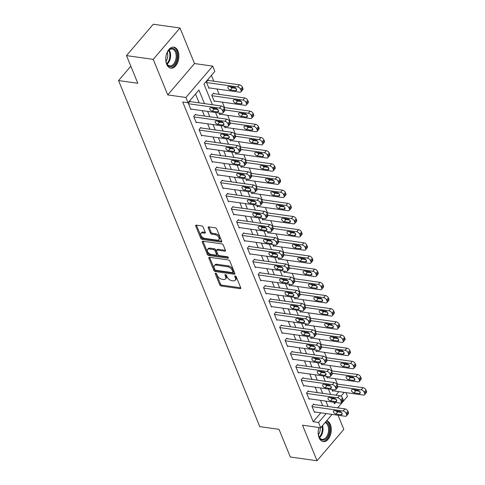 <?xml version="1.0" encoding="UTF-8"?>
<svg xmlns="http://www.w3.org/2000/svg" width="485" height="485" viewBox="0 0 485 485"><rect width="100%" height="100%" fill="white"/><g stroke="black" fill="none" stroke-linecap="round" stroke-linejoin="round"><path stroke-width="0.73" d="M215.686 273.219A0.934 0.533 -139.5 0 0 215.273 273.334A0.934 0.533 -139.5 0 0 215.249 273.837L219.729 284.822A1.334 0.764 -139.5 0 0 221.202 286.004L240.087 288.654A1.334 0.764 -139.5 0 0 240.681 288.49A1.334 0.764 -139.5 0 0 240.712 287.769L236.231 276.783A0.934 0.533 -139.5 0 0 235.201 275.953A0.934 0.533 -139.5 0 0 234.782 276.074A0.934 0.533 -139.5 0 0 234.764 276.577L235.34 277.996A4.274 2.449 -139.5 0 1 235.237 280.3A4.274 2.449 -139.5 0 1 233.333 280.833L231.763 280.615A4.274 2.449 -139.5 0 1 227.053 276.832L226.471 275.413A0.934 0.533 -139.5 0 0 225.446 274.589A0.934 0.533 -139.5 0 0 225.028 274.704A0.934 0.533 -139.5 0 0 225.004 275.207L225.586 276.626A4.274 2.449 -139.5 0 1 225.476 278.93A4.274 2.449 -139.5 0 1 223.579 279.469L222.003 279.245A4.274 2.449 -139.5 0 1 217.298 275.468L216.716 274.043A0.934 0.533 -139.5 0 0 215.686 273.219M166.67 64.25A10.609 6.463 98 0 0 170.835 68.149A10.609 6.463 98 0 0 177.613 62.595A10.609 6.463 98 0 0 177.959 51.028A10.609 6.463 98 0 0 173.788 47.13A10.609 6.463 98 0 0 167.01 52.683A10.609 6.463 98 0 0 166.67 64.25M318.936 427.497A10.609 6.463 98 0 0 319.082 437.725A10.609 6.463 98 0 0 323.246 441.617A10.609 6.463 98 0 0 330.024 436.07A10.609 6.463 98 0 0 330.364 424.502A10.609 6.463 98 0 0 326.702 420.707M203.136 227.077A1.334 0.764 -139.5 0 0 201.663 225.895L196.37 225.149A1.334 0.764 -139.5 0 0 195.776 225.319A1.334 0.764 -139.5 0 0 195.74 226.034L200.717 238.238A1.334 0.764 -139.5 0 0 202.19 239.42L221.075 242.07A1.334 0.764 -139.5 0 0 221.669 241.906A1.334 0.764 -139.5 0 0 221.706 241.184L216.722 228.981A1.334 0.764 -139.5 0 0 215.255 227.798L208.853 226.901A1.334 0.764 -139.5 0 0 208.259 227.071A1.334 0.764 -139.5 0 0 208.223 227.786L210.357 233.012A1.334 0.764 -139.5 0 0 211.83 234.194L215 234.637A3.571 2.049 -139.5 0 1 218.347 236.777A3.571 2.049 -139.5 0 1 218.844 239.723A3.571 2.049 -139.5 0 1 217.262 240.172L204.828 238.426A3.571 2.049 -139.5 0 1 201.481 236.28A3.571 2.049 -139.5 0 1 200.984 233.34A3.571 2.049 -139.5 0 1 202.566 232.891L204.64 233.182A1.334 0.764 -139.5 0 0 205.234 233.018A1.334 0.764 -139.5 0 0 205.27 232.297L203.136 227.077M126.506 55.611L153.278 24.25L180.002 27.997L153.23 59.358L126.506 55.611L137.795 83.262L118.558 80.565L259.79 426.648L279.027 429.346L290.315 457.003L317.032 460.75L302.525 425.193L320.694 427.746L318.542 422.477L313.201 421.726L182.718 101.983L188.059 102.735L185.913 97.467L212.685 66.105L214.831 71.374L203.979 84.087L212.406 104.73M153.23 59.358L167.743 94.914L185.913 97.467M209.49 257.311A1.334 0.764 -139.5 0 0 208.896 257.474A1.334 0.764 -139.5 0 0 208.865 258.196L213.843 270.4A1.334 0.764 -139.5 0 0 215.316 271.582L234.2 274.231A1.334 0.764 -139.5 0 0 234.795 274.061A1.334 0.764 -139.5 0 0 234.825 273.346L229.848 261.142A1.334 0.764 -139.5 0 0 228.374 259.96L209.49 257.311M207.283 254.322L202.306 242.118A1.334 0.764 -139.5 0 1 202.336 241.397A1.334 0.764 -139.5 0 1 202.93 241.227L221.815 243.882A1.334 0.764 -139.5 0 1 223.288 245.058L225.416 250.284A1.334 0.764 -139.5 0 1 225.386 251.006A1.334 0.764 -139.5 0 1 224.791 251.169L217.128 250.096A1.334 0.764 -139.5 0 0 216.534 250.26A1.334 0.764 -139.5 0 0 216.504 250.981L217.917 254.449A1.334 0.764 -139.5 0 0 219.39 255.625L227.362 256.747A0.934 0.533 -139.5 0 1 228.235 257.305A0.934 0.533 -139.5 0 1 228.368 258.075A0.934 0.533 -139.5 0 1 227.95 258.196L208.756 255.498A1.334 0.764 -139.5 0 1 207.283 254.322L208.004 253.473L203.027 241.269L202.306 242.118M317.032 460.75L343.804 429.389L338.033 415.239M313.201 421.726L320.803 412.82M322.725 405.751L320.524 400.367M317.348 392.583L315.153 387.2M311.976 379.416L309.776 374.032M306.599 366.248L304.404 360.864M301.227 353.08L299.027 347.69M295.85 339.906L293.655 334.523M290.479 326.738L288.284 321.355M285.107 313.571L282.907 308.187M279.73 300.403L277.535 295.019M274.358 287.235L272.158 281.846M268.981 274.061L266.786 268.678M263.61 260.894L261.409 255.51M258.232 247.726L256.038 242.342M252.861 234.558L250.66 229.175M247.483 221.39L245.289 216.001M242.112 208.217L239.911 202.833M236.735 195.049L234.54 189.665M231.363 181.881L229.169 176.498M225.986 168.713L223.791 163.33M220.614 155.546L218.42 150.156M215.243 142.372L213.042 136.988M209.866 129.204L207.671 123.82M204.494 116.036L202.293 110.653M199.117 102.868L195.504 94.011M313.934 404.52L313.716 403.993L311.91 406.109L314.486 412.432L314.868 411.989M308.557 391.353L308.345 390.825L306.532 392.941L309.115 399.264L309.491 398.822M303.186 378.179L302.967 377.657L301.161 379.773L303.737 386.096L304.119 385.654M297.808 365.011L297.596 364.484L295.783 366.605L298.366 372.923L298.742 372.48M292.437 351.843L292.219 351.316L290.412 353.438L292.988 359.755L293.37 359.312M287.059 338.675L286.847 338.148L285.034 340.264L287.617 346.587L287.993 346.144M281.688 325.508L281.47 324.98L279.663 327.096L282.246 333.419L282.622 332.977M276.311 312.334L276.098 311.813L274.292 313.928L276.868 320.252L277.25 319.809M270.939 299.166L270.721 298.639L268.914 300.761L271.497 307.078L271.873 306.635M265.562 285.998L265.35 285.471L263.543 287.593L266.119 293.91L266.501 293.467M260.19 272.831L259.978 272.303L258.165 274.419L260.748 280.742L261.124 280.3M254.819 259.663L254.601 259.135L252.794 261.251L255.371 267.575L255.753 267.132M249.442 246.489L249.229 245.968L247.417 248.084L249.999 254.407L250.375 253.964M244.07 233.321L243.852 232.794L242.045 234.916L244.622 241.233L245.004 240.79M238.693 220.154L238.481 219.626L236.668 221.748L239.25 228.065L239.626 227.623M233.321 206.986L233.103 206.458L231.296 208.574L233.873 214.897L234.255 214.455M227.944 193.818L227.732 193.291L225.919 195.406L228.502 201.73L228.878 201.287M222.573 180.644L222.354 180.123L220.548 182.239L223.124 188.562L223.506 188.119M217.195 167.477L216.983 166.949L215.176 169.071L217.753 175.388L218.129 174.946M211.824 154.309L211.606 153.781L209.799 155.903L212.381 162.22L212.757 161.778M206.446 141.141L206.234 140.614L204.427 142.729L207.004 149.053L207.386 148.61M201.075 127.973L200.863 127.446L199.05 129.562L201.633 135.885L202.009 135.442M195.704 114.799L195.485 114.278L193.679 116.394L196.255 122.717L196.637 122.275M190.326 101.632L190.114 101.104L188.301 103.226L190.884 109.543L191.26 109.101M337.408 384.084L335.214 378.7M332.037 370.916L329.836 365.532M326.66 357.748L324.465 352.365M321.288 344.58L319.088 339.197M315.911 331.413L313.716 326.023M310.539 318.239L308.339 312.855M305.162 305.071L302.967 299.688M299.791 291.903L297.59 286.52M294.413 278.736L292.219 273.352M289.042 265.568L286.841 260.178M283.664 252.394L281.47 247.01M278.293 239.226L276.098 233.843M272.922 226.058L270.721 220.675M267.544 212.891L265.35 207.507M262.173 199.723L259.972 194.333M256.795 186.549L254.601 181.166M251.424 173.381L249.223 167.998M246.047 160.214L243.852 154.83M240.675 147.046L238.474 141.662M235.298 133.878L233.103 128.489M229.926 120.704L227.726 115.321M224.549 107.537L222.354 102.153M219.178 94.369L216.983 88.985M213.806 81.201L211.424 75.369M332.758 398.815L333.371 398.1M335.862 395.184L338.888 391.631M332.952 390.801L332.577 391.243L331.886 389.546M330.321 385.72L330.473 386.084M327.581 377.633L327.199 378.076L326.508 376.378M324.95 372.553L325.095 372.91M322.204 364.459L321.828 364.908L321.137 363.21M319.573 359.385L319.724 359.743M316.832 351.292L316.456 351.734L315.759 350.043M314.201 346.217L314.347 346.575M311.461 338.124L311.079 338.566L310.388 336.869M308.83 333.049L308.975 333.407M306.083 324.956L305.708 325.399L305.017 323.701M303.452 319.876L303.598 320.239M300.712 311.788L300.33 312.231L299.639 310.533M298.081 306.708L298.226 307.066M295.335 298.614L294.959 299.063L294.268 297.366M292.704 293.54L292.849 293.898M289.963 285.447L289.581 285.889L288.89 284.198M287.332 280.372L287.478 280.73M284.586 272.279L284.21 272.722L283.519 271.024M281.955 267.205L282.1 267.562M279.214 259.111L278.833 259.554L278.141 257.856M276.583 254.031L276.729 254.395M273.837 245.944L273.461 246.386L272.77 244.689M271.206 240.863L271.358 241.221M268.466 232.77L268.084 233.218L267.393 231.521M265.835 227.695L265.98 228.053M263.088 219.602L262.712 220.044L262.021 218.353M260.457 214.528L260.609 214.885M257.717 206.434L257.341 206.877L256.644 205.179M255.086 201.36L255.231 201.718M252.345 193.266L251.964 193.709L251.272 192.012M249.714 188.186L249.86 188.55M246.968 180.099L246.592 180.541L245.895 178.844M244.337 175.018L244.482 175.376M241.597 166.925L241.215 167.373L240.524 165.676M238.966 161.851L239.111 162.208M236.219 153.757L235.843 154.2L235.152 152.508M233.588 148.683L233.734 149.04M230.848 140.589L230.466 141.032L229.775 139.334M228.217 135.515L228.362 135.873M225.47 127.422L225.095 127.864L224.403 126.167M222.839 122.341L222.985 122.705M220.099 114.254L219.717 114.696L219.026 112.999M217.468 109.174L217.613 109.531M213.788 93.611L213.576 93.084L211.763 95.205L214.346 101.529L214.722 101.08M208.417 80.443L208.198 79.916L206.392 82.038L208.968 88.355L209.35 87.912M130.829 66.19L118.558 80.565M167.743 94.914L194.509 63.553L180.002 27.997M194.509 63.553L212.685 66.105M345.932 392.62L347.466 396.384L337.675 407.849M336.457 411.383L336.269 410.922M204.464 103.614L198.911 90.022L188.059 102.735M328.066 406.503L325.871 401.119M322.695 393.335L320.494 387.951M317.317 380.167L315.123 374.778M311.946 366.993L309.745 361.61M306.568 353.826L304.374 348.442M301.197 340.658L299.002 335.274M295.826 327.49L293.625 322.107M290.448 314.322L288.254 308.933M285.077 301.149L282.876 295.765M279.7 287.981L277.505 282.597M274.328 274.813L272.127 269.43M268.951 261.645L266.756 256.262M263.579 248.478L261.379 243.088M258.202 235.304L256.007 229.92M252.831 222.136L250.63 216.753M247.453 208.968L245.258 203.585M242.082 195.801L239.881 190.417M236.704 182.633L234.51 177.243M231.333 169.459L229.138 164.075M225.962 156.291L223.761 150.908M220.584 143.124L218.389 137.74M215.213 129.956L213.012 124.572M209.835 116.788L207.641 111.398M318.542 422.477L326.144 413.572M332.079 414.402L320.694 427.746M333.813 402.235L334.462 403.829L335.608 402.483M340.931 396.251L344.235 392.383M213.818 108.197L214.164 109.052M215.583 112.514L217.777 117.897M219.19 121.365L219.541 122.22M220.954 125.682L223.148 131.071M224.567 134.533L224.913 135.388M226.325 138.855L228.526 144.239M229.938 147.701L230.29 148.555M231.703 152.023L233.897 157.407M235.316 160.874L235.661 161.723M237.074 165.191L239.275 170.575M240.687 174.042L241.039 174.897M242.451 178.359L244.646 183.742M246.065 187.21L246.41 188.065M247.823 191.526L250.024 196.916M251.436 200.378L251.788 201.233M253.2 204.7L255.395 210.084M256.808 213.545L257.159 214.4M258.572 217.868L260.772 223.252M262.185 226.719L262.531 227.568M263.949 231.036L266.144 236.419M267.556 239.887L267.908 240.742M269.32 244.204L271.521 249.587M272.934 253.055L273.279 253.91M274.698 257.371L276.893 262.761M278.305 266.223L278.657 267.077M280.069 270.545L282.264 275.929M283.683 279.39L284.028 280.245M285.447 283.713L287.641 289.096M289.054 292.564L289.406 293.413M290.818 296.881L293.013 302.264M294.431 305.732L294.777 306.587M296.189 310.048L298.39 315.432M299.803 318.9L300.154 319.754M301.567 323.216L303.762 328.606M305.18 332.067L305.526 332.922M306.938 336.39L309.139 341.773M310.552 345.235L310.903 346.09M312.316 349.558L314.51 354.941M315.923 358.409L316.275 359.258M317.687 362.725L319.888 368.109M321.3 371.577L321.646 372.432M323.065 375.893L325.259 381.277M326.672 384.744L327.023 385.599M328.436 389.061L330.637 394.45M332.049 397.912L332.395 398.767M225.476 278.93L226.204 278.087A4.274 2.449 -139.5 0 0 226.307 275.783L225.586 276.626M225.889 274.759L226.307 275.783M235.237 280.3L235.959 279.451A4.274 2.449 -139.5 0 0 236.068 277.153L235.34 277.996M235.649 276.129L236.068 277.153M216.134 273.388L220.457 283.98A1.334 0.764 -139.5 0 0 221.924 285.156L240.724 287.799M209.581 257.323A1.334 0.764 -139.5 0 0 209.587 257.347L214.57 269.551A1.334 0.764 -139.5 0 0 216.037 270.733L234.837 273.37M214.849 269.466A0.934 0.533 -139.5 0 0 215.88 270.297L232.454 272.618A0.934 0.533 -139.5 0 0 232.873 272.503A0.934 0.533 -139.5 0 0 232.897 272L232.285 270.503A4.274 2.449 -139.5 0 0 227.574 266.72L216.243 265.131A4.274 2.449 -139.5 0 0 214.346 265.665A4.274 2.449 -139.5 0 0 214.237 267.969L214.849 269.466M232.873 272.503L233.594 271.655A0.934 0.533 -139.5 0 0 233.618 271.151L232.897 272M214.346 265.665L215.067 264.816A4.274 2.449 -139.5 0 1 216.965 264.283L228.296 265.871A4.274 2.449 -139.5 0 1 233.006 269.654L233.618 271.151M225.428 250.308L217.856 249.248A1.334 0.764 -139.5 0 0 217.262 249.417L216.534 250.26M228.217 257.28L209.478 254.655L208.756 255.498M209.187 248.981A3.571 2.049 -139.5 0 0 207.598 249.429A3.571 2.049 -139.5 0 0 208.095 252.37A3.571 2.049 -139.5 0 0 211.442 254.51L215.819 255.128A1.334 0.764 -139.5 0 0 216.413 254.958A1.334 0.764 -139.5 0 0 216.449 254.243L215.037 250.775A1.334 0.764 -139.5 0 0 213.564 249.593L209.187 248.981L209.908 248.132A3.571 2.049 -139.5 0 0 208.32 248.581L207.598 249.429M216.413 254.958L217.141 254.11A1.334 0.764 -139.5 0 0 217.171 253.394L216.449 254.243M209.908 248.132L214.285 248.744A1.334 0.764 -139.5 0 1 215.758 249.927L217.171 253.394M208.004 253.473A1.334 0.764 -139.5 0 0 209.478 254.655M200.984 233.34L201.705 232.491A3.571 2.049 -139.5 0 1 203.294 232.042L205.276 232.321M218.844 239.723L219.572 238.875A3.571 2.049 -139.5 0 0 219.068 235.934A3.571 2.049 -139.5 0 0 215.722 233.788L215 234.637M208.938 226.913A1.334 0.764 -139.5 0 0 208.95 226.944L211.078 232.163A1.334 0.764 -139.5 0 0 212.551 233.346L215.722 233.788M196.455 225.161A1.334 0.764 -139.5 0 0 196.461 225.192L201.445 237.389A1.334 0.764 -139.5 0 0 202.918 238.571L221.712 241.209M337.754 386.509L361.21 389.801A2.722 1.558 -139.5 0 1 364.205 392.207L364.635 393.256A2.722 1.558 -139.5 0 1 364.568 394.723A2.722 1.558 -139.5 0 1 363.356 395.069L332.358 390.716M336.572 383.968L363.016 387.679A2.722 1.558 40.5 0 1 366.017 390.086L366.442 391.14A2.722 1.558 40.5 0 1 366.375 392.607L364.568 394.723M353.965 389.673A2.176 1.249 -139.5 0 0 355.802 390.74L359.585 391.268M357.748 390.207L352.619 389.485A2.176 1.249 -139.5 0 0 351.649 389.758A2.176 1.249 -139.5 0 0 351.952 391.553A2.176 1.249 -139.5 0 0 353.995 392.856L359.124 393.577A2.176 1.249 -139.5 0 0 360.088 393.305A2.176 1.249 -139.5 0 0 359.785 391.51A2.176 1.249 -139.5 0 0 357.748 390.207M312.122 406.636L343.119 410.989A2.722 1.558 -139.5 0 1 346.12 413.396L346.545 414.451A2.722 1.558 -139.5 0 1 346.478 415.918A2.722 1.558 -139.5 0 1 345.271 416.257L314.274 411.904M346.478 415.918L348.291 413.796A2.722 1.558 40.5 0 0 348.357 412.329L347.927 411.274A2.722 1.558 40.5 0 0 344.926 408.867L313.34 404.435M339.658 411.395A2.176 1.249 40.5 0 1 341.695 412.699A2.176 1.249 40.5 0 1 342.004 414.493A2.176 1.249 40.5 0 1 341.034 414.766L335.905 414.044A2.176 1.249 40.5 0 1 333.868 412.741A2.176 1.249 40.5 0 1 333.559 410.947A2.176 1.249 40.5 0 1 334.529 410.674L339.658 411.395M341.495 412.456L337.712 411.929A2.176 1.249 40.5 0 1 335.875 410.868M332.383 373.341L355.832 376.627A2.722 1.558 -139.5 0 1 358.833 379.034L359.264 380.088A2.722 1.558 -139.5 0 1 359.191 381.556A2.722 1.558 -139.5 0 1 357.985 381.895L326.987 377.548M331.194 370.801L357.645 374.511A2.722 1.558 40.5 0 1 360.64 376.918L361.07 377.973A2.722 1.558 40.5 0 1 361.004 379.44L359.191 381.556M348.594 376.505A2.176 1.249 -139.5 0 0 350.425 377.572L354.208 378.1M352.371 377.039L347.242 376.318A2.176 1.249 -139.5 0 0 346.278 376.59A2.176 1.249 -139.5 0 0 346.581 378.385A2.176 1.249 -139.5 0 0 348.618 379.688L353.747 380.41A2.176 1.249 -139.5 0 0 354.717 380.137A2.176 1.249 -139.5 0 0 354.414 378.342A2.176 1.249 -139.5 0 0 352.371 377.039M327.005 360.167L350.461 363.459A2.722 1.558 -139.5 0 1 353.456 365.866L353.886 366.921A2.722 1.558 -139.5 0 1 353.82 368.388A2.722 1.558 -139.5 0 1 352.607 368.727L321.616 364.38M325.823 357.633L352.268 361.343A2.722 1.558 40.5 0 1 355.269 363.75L355.699 364.805A2.722 1.558 40.5 0 1 355.626 366.266L353.82 368.388M343.216 363.338A2.176 1.249 -139.5 0 0 345.053 364.399L348.836 364.932M346.999 363.871L341.87 363.15A2.176 1.249 -139.5 0 0 340.9 363.423A2.176 1.249 -139.5 0 0 341.204 365.217A2.176 1.249 -139.5 0 0 343.247 366.521L348.375 367.242A2.176 1.249 -139.5 0 0 349.339 366.969A2.176 1.249 -139.5 0 0 349.036 365.175A2.176 1.249 -139.5 0 0 346.999 363.871M321.634 346.999L345.084 350.291A2.722 1.558 -139.5 0 1 348.084 352.698L348.515 353.753A2.722 1.558 -139.5 0 1 348.442 355.22A2.722 1.558 -139.5 0 1 347.236 355.56L316.238 351.207M320.452 344.459L346.896 348.175A2.722 1.558 40.5 0 1 349.891 350.582L350.322 351.631A2.722 1.558 40.5 0 1 350.255 353.098L348.442 355.22M337.845 350.17A2.176 1.249 -139.5 0 0 339.682 351.231L343.459 351.764M341.622 350.697L336.493 349.982A2.176 1.249 -139.5 0 0 335.529 350.255A2.176 1.249 -139.5 0 0 335.832 352.043A2.176 1.249 -139.5 0 0 337.869 353.353L342.998 354.068A2.176 1.249 -139.5 0 0 343.968 353.801A2.176 1.249 -139.5 0 0 343.665 352.007A2.176 1.249 -139.5 0 0 341.622 350.697M306.75 393.468L337.748 397.821A2.722 1.558 -139.5 0 1 340.743 400.228L341.173 401.277A2.722 1.558 -139.5 0 1 341.107 402.744A2.722 1.558 -139.5 0 1 339.894 403.083L308.896 398.737M341.107 402.744L342.913 400.628A2.722 1.558 40.5 0 0 342.98 399.161L342.549 398.106A2.722 1.558 40.5 0 0 339.555 395.699L307.963 391.268M334.286 398.227A2.176 1.249 40.5 0 1 336.323 399.531A2.176 1.249 40.5 0 1 336.626 401.325A2.176 1.249 40.5 0 1 335.662 401.598L330.527 400.877A2.176 1.249 40.5 0 1 328.49 399.573A2.176 1.249 40.5 0 1 328.187 397.779A2.176 1.249 40.5 0 1 329.151 397.506L334.286 398.227M336.123 399.288L332.34 398.761A2.176 1.249 40.5 0 1 330.503 397.694M301.373 380.301L332.37 384.647A2.722 1.558 -139.5 0 1 335.371 387.054L335.802 388.109A2.722 1.558 -139.5 0 1 335.729 389.576A2.722 1.558 -139.5 0 1 334.523 389.916L303.525 385.569M335.729 389.576L337.542 387.46A2.722 1.558 40.5 0 0 337.608 385.993L337.178 384.938A2.722 1.558 40.5 0 0 334.183 382.532L302.591 378.1M328.909 385.06A2.176 1.249 40.5 0 1 330.946 386.363A2.176 1.249 40.5 0 1 331.255 388.158A2.176 1.249 40.5 0 1 330.285 388.43L325.156 387.709A2.176 1.249 40.5 0 1 323.119 386.406A2.176 1.249 40.5 0 1 322.81 384.611A2.176 1.249 40.5 0 1 323.78 384.338L328.909 385.06M330.746 386.121L326.963 385.593A2.176 1.249 40.5 0 1 325.126 384.526M296.002 367.133L326.999 371.48A2.722 1.558 -139.5 0 1 329.994 373.887L330.424 374.941A2.722 1.558 -139.5 0 1 330.358 376.408A2.722 1.558 -139.5 0 1 329.145 376.748L298.148 372.401M330.358 376.408L332.164 374.287A2.722 1.558 40.5 0 0 332.231 372.82L331.801 371.771A2.722 1.558 40.5 0 0 328.806 369.364L297.214 364.926M323.537 371.892A2.176 1.249 40.5 0 1 325.574 373.195A2.176 1.249 40.5 0 1 325.878 374.99A2.176 1.249 40.5 0 1 324.914 375.263L319.779 374.541A2.176 1.249 40.5 0 1 317.742 373.232A2.176 1.249 40.5 0 1 317.439 371.443A2.176 1.249 40.5 0 1 318.409 371.171L323.537 371.892M325.374 372.953L321.591 372.419A2.176 1.249 40.5 0 1 319.754 371.358M316.256 333.832L339.712 337.123A2.722 1.558 -139.5 0 1 342.707 339.53L343.137 340.585A2.722 1.558 -139.5 0 1 343.071 342.052A2.722 1.558 -139.5 0 1 341.858 342.392L310.867 338.039M315.074 331.291L341.519 335.002A2.722 1.558 40.5 0 1 344.52 337.408L344.95 338.463A2.722 1.558 40.5 0 1 344.877 339.93L343.071 342.052M332.467 337.002A2.176 1.249 -139.5 0 0 334.304 338.063L338.087 338.597M336.25 337.53L331.122 336.808A2.176 1.249 -139.5 0 0 330.152 337.081A2.176 1.249 -139.5 0 0 330.461 338.876A2.176 1.249 -139.5 0 0 332.498 340.179L337.627 340.9A2.176 1.249 -139.5 0 0 338.597 340.628A2.176 1.249 -139.5 0 0 338.287 338.839A2.176 1.249 -139.5 0 0 336.25 337.53M290.624 353.965L321.622 358.312A2.722 1.558 -139.5 0 1 324.623 360.719L325.053 361.774A2.722 1.558 -139.5 0 1 324.98 363.241A2.722 1.558 -139.5 0 1 323.774 363.58L292.776 359.227M324.98 363.241L326.793 361.119A2.722 1.558 40.5 0 0 326.86 359.652L326.429 358.603A2.722 1.558 40.5 0 0 323.434 356.19L291.843 351.758M318.16 358.718A2.176 1.249 40.5 0 1 320.203 360.028A2.176 1.249 40.5 0 1 320.506 361.816A2.176 1.249 40.5 0 1 319.536 362.089L314.407 361.373A2.176 1.249 40.5 0 1 312.37 360.064A2.176 1.249 40.5 0 1 312.061 358.276A2.176 1.249 40.5 0 1 313.031 358.003L318.16 358.718M319.997 359.785L316.214 359.252A2.176 1.249 40.5 0 1 314.377 358.191M325.605 421.992A9.185 5.59 -82 0 1 329.485 431.062A9.185 5.59 -82 0 1 323.938 440.01A9.185 5.59 -82 0 1 318.803 436.227A9.185 5.59 -82 0 1 318.978 427.503M318.724 435.991A8.506 5.177 98 0 0 322.155 439.337A8.506 5.177 98 0 0 323.398 439.264A8.506 5.177 98 0 0 328.527 431.086A8.506 5.177 98 0 0 325.065 422.623M320.094 427.661A6.693 4.074 -82 0 1 318.415 434.748M322.525 441.447A10.543 6.42 98 0 0 323.95 441.344A10.543 6.42 98 0 0 330.255 431.644A10.543 6.42 98 0 0 326.526 420.913M166.573 63.238A9.185 5.59 -82 0 1 166.391 62.753A9.185 5.59 -82 0 1 168.028 51.089A9.185 5.59 -82 0 1 176.34 51.798A9.185 5.59 -82 0 1 174.357 64.632A9.185 5.59 -82 0 1 166.573 63.238M166.313 62.517A8.506 5.177 98 0 0 166.404 62.741A8.506 5.177 98 0 0 169.744 65.863A8.506 5.177 98 0 0 175.17 61.413A8.506 5.177 98 0 0 175.443 52.144A8.506 5.177 98 0 0 172.102 49.021A8.506 5.177 98 0 0 167.889 51.301M170.114 67.973A10.543 6.42 98 0 0 176.764 62.353A10.543 6.42 98 0 0 177.067 50.949A10.543 6.42 98 0 0 173.042 47.1M167.246 52.404A6.693 4.074 -82 0 1 166.003 61.274M310.885 320.664L334.335 323.956A2.722 1.558 -139.5 0 1 337.336 326.363L337.766 327.411A2.722 1.558 -139.5 0 1 337.699 328.878A2.722 1.558 -139.5 0 1 336.487 329.224L305.489 324.871M309.703 318.124L336.147 321.834A2.722 1.558 40.5 0 1 339.142 324.241L339.573 325.296A2.722 1.558 40.5 0 1 339.506 326.763L337.699 328.878M327.096 323.828A2.176 1.249 -139.5 0 0 328.933 324.895L332.71 325.423M330.879 324.362L325.744 323.64A2.176 1.249 -139.5 0 0 324.78 323.913A2.176 1.249 -139.5 0 0 325.083 325.708A2.176 1.249 -139.5 0 0 327.12 327.011L332.249 327.733A2.176 1.249 -139.5 0 0 333.219 327.46A2.176 1.249 -139.5 0 0 332.916 325.665A2.176 1.249 -139.5 0 0 330.879 324.362M305.508 307.496L328.963 310.782A2.722 1.558 -139.5 0 1 331.958 313.189L332.389 314.244A2.722 1.558 -139.5 0 1 332.322 315.711A2.722 1.558 -139.5 0 1 331.116 316.05L300.118 311.703M304.325 304.956L330.77 308.666A2.722 1.558 40.5 0 1 333.771 311.073L334.201 312.128A2.722 1.558 40.5 0 1 334.129 313.595L332.322 315.711M321.719 310.661A2.176 1.249 -139.5 0 0 323.556 311.728L327.339 312.255M325.502 311.194L320.373 310.473A2.176 1.249 -139.5 0 0 319.403 310.746A2.176 1.249 -139.5 0 0 319.712 312.54A2.176 1.249 -139.5 0 0 321.749 313.843L326.878 314.565A2.176 1.249 -139.5 0 0 327.848 314.292A2.176 1.249 -139.5 0 0 327.539 312.498A2.176 1.249 -139.5 0 0 325.502 311.194M300.136 294.322L323.592 297.614A2.722 1.558 -139.5 0 1 326.587 300.021L327.017 301.076A2.722 1.558 -139.5 0 1 326.951 302.543A2.722 1.558 -139.5 0 1 325.738 302.882L294.741 298.536M298.954 291.788L325.399 295.498A2.722 1.558 40.5 0 1 328.393 297.905L328.824 298.96A2.722 1.558 40.5 0 1 328.757 300.421L326.951 302.543M316.347 297.493A2.176 1.249 -139.5 0 0 318.184 298.554L321.967 299.087M320.13 298.026L314.995 297.305A2.176 1.249 -139.5 0 0 314.031 297.578A2.176 1.249 -139.5 0 0 314.335 299.372A2.176 1.249 -139.5 0 0 316.372 300.676L321.507 301.397A2.176 1.249 -139.5 0 0 322.47 301.124A2.176 1.249 -139.5 0 0 322.167 299.33A2.176 1.249 -139.5 0 0 320.13 298.026M294.759 281.154L318.215 284.446A2.722 1.558 -139.5 0 1 321.209 286.853L321.64 287.908A2.722 1.558 -139.5 0 1 321.573 289.375A2.722 1.558 -139.5 0 1 320.367 289.715L289.369 285.362M293.577 278.614L320.021 282.331A2.722 1.558 40.5 0 1 323.022 284.737L323.453 285.786A2.722 1.558 40.5 0 1 323.386 287.253L321.573 289.375M310.97 284.325A2.176 1.249 -139.5 0 0 312.807 285.386L316.59 285.92M314.753 284.853L309.624 284.137A2.176 1.249 -139.5 0 0 308.654 284.41A2.176 1.249 -139.5 0 0 308.963 286.198A2.176 1.249 -139.5 0 0 311 287.508L316.129 288.223A2.176 1.249 -139.5 0 0 317.099 287.957A2.176 1.249 -139.5 0 0 316.79 286.162A2.176 1.249 -139.5 0 0 314.753 284.853M289.387 267.987L312.843 271.279A2.722 1.558 -139.5 0 1 315.838 273.685L316.268 274.74A2.722 1.558 -139.5 0 1 316.202 276.207A2.722 1.558 -139.5 0 1 314.989 276.547L283.992 272.194M288.205 265.447L314.65 269.157A2.722 1.558 40.5 0 1 317.645 271.564L318.075 272.618A2.722 1.558 40.5 0 1 318.008 274.086L316.202 276.207M305.598 271.157A2.176 1.249 -139.5 0 0 307.435 272.218L311.218 272.752M309.381 271.685L304.247 270.963A2.176 1.249 -139.5 0 0 303.283 271.236A2.176 1.249 -139.5 0 0 303.586 273.031A2.176 1.249 -139.5 0 0 305.623 274.334L310.758 275.056A2.176 1.249 -139.5 0 0 311.722 274.783A2.176 1.249 -139.5 0 0 311.418 272.994A2.176 1.249 -139.5 0 0 309.381 271.685M285.253 340.791L316.25 345.144A2.722 1.558 -139.5 0 1 319.245 347.551L319.676 348.606A2.722 1.558 -139.5 0 1 319.609 350.073A2.722 1.558 -139.5 0 1 318.396 350.412L287.405 346.06M319.609 350.073L321.416 347.951A2.722 1.558 40.5 0 0 321.482 346.484L321.058 345.429A2.722 1.558 40.5 0 0 318.057 343.022L286.465 338.591M312.789 345.55A2.176 1.249 40.5 0 1 314.826 346.854A2.176 1.249 40.5 0 1 315.129 348.648A2.176 1.249 40.5 0 1 314.165 348.921L309.036 348.2A2.176 1.249 40.5 0 1 306.993 346.896A2.176 1.249 40.5 0 1 306.69 345.102A2.176 1.249 40.5 0 1 307.66 344.829L312.789 345.55M314.626 346.611L310.843 346.084A2.176 1.249 40.5 0 1 309.006 345.023M279.875 327.624L310.873 331.976A2.722 1.558 -139.5 0 1 313.874 334.383L314.304 335.432A2.722 1.558 -139.5 0 1 314.231 336.899A2.722 1.558 -139.5 0 1 313.025 337.239L282.027 332.892M314.231 336.899L316.044 334.783A2.722 1.558 40.5 0 0 316.111 333.316L315.68 332.261A2.722 1.558 40.5 0 0 312.686 329.855L281.094 325.423M307.411 332.383A2.176 1.249 40.5 0 1 309.454 333.686A2.176 1.249 40.5 0 1 309.757 335.481A2.176 1.249 40.5 0 1 308.787 335.753L303.658 335.032A2.176 1.249 40.5 0 1 301.621 333.728A2.176 1.249 40.5 0 1 301.318 331.934A2.176 1.249 40.5 0 1 302.282 331.661L307.411 332.383M309.248 333.444L305.465 332.916A2.176 1.249 40.5 0 1 303.634 331.849M274.504 314.456L305.501 318.803A2.722 1.558 -139.5 0 1 308.496 321.209L308.927 322.264A2.722 1.558 -139.5 0 1 308.86 323.731A2.722 1.558 -139.5 0 1 307.648 324.071L276.656 319.724M308.86 323.731L310.667 321.616A2.722 1.558 40.5 0 0 310.739 320.149L310.309 319.094A2.722 1.558 40.5 0 0 307.308 316.687L275.716 312.255M302.04 319.215A2.176 1.249 40.5 0 1 304.077 320.518A2.176 1.249 40.5 0 1 304.386 322.313A2.176 1.249 40.5 0 1 303.416 322.586L298.287 321.864A2.176 1.249 40.5 0 1 296.25 320.561A2.176 1.249 40.5 0 1 295.941 318.766A2.176 1.249 40.5 0 1 296.911 318.493L302.04 319.215M303.877 320.276L300.094 319.748A2.176 1.249 40.5 0 1 298.257 318.681M269.133 301.288L300.124 305.635A2.722 1.558 -139.5 0 1 303.125 308.042L303.555 309.097A2.722 1.558 -139.5 0 1 303.483 310.564A2.722 1.558 -139.5 0 1 302.276 310.903L271.279 306.556M303.483 310.564L305.295 308.442A2.722 1.558 40.5 0 0 305.362 306.975L304.932 305.926A2.722 1.558 40.5 0 0 301.937 303.519L270.345 299.081M296.668 306.047A2.176 1.249 40.5 0 1 298.705 307.351A2.176 1.249 40.5 0 1 299.009 309.145A2.176 1.249 40.5 0 1 298.039 309.418L292.91 308.696A2.176 1.249 40.5 0 1 290.873 307.387A2.176 1.249 40.5 0 1 290.57 305.598A2.176 1.249 40.5 0 1 291.534 305.326L296.668 306.047M298.499 307.108L294.722 306.575A2.176 1.249 40.5 0 1 292.885 305.514M263.755 288.12L294.753 292.467A2.722 1.558 -139.5 0 1 297.748 294.874L298.178 295.929A2.722 1.558 -139.5 0 1 298.111 297.396A2.722 1.558 -139.5 0 1 296.905 297.735L265.907 293.383M298.111 297.396L299.918 295.274A2.722 1.558 40.5 0 0 299.991 293.807L299.56 292.758A2.722 1.558 40.5 0 0 296.559 290.345L264.974 285.914M291.291 292.873A2.176 1.249 40.5 0 1 293.328 294.183A2.176 1.249 40.5 0 1 293.637 295.971A2.176 1.249 40.5 0 1 292.667 296.244L287.538 295.529A2.176 1.249 40.5 0 1 285.501 294.219A2.176 1.249 40.5 0 1 285.192 292.425A2.176 1.249 40.5 0 1 286.162 292.158L291.291 292.873M293.128 293.94L289.345 293.407A2.176 1.249 40.5 0 1 287.508 292.346M284.016 254.819L307.466 258.111A2.722 1.558 -139.5 0 1 310.467 260.518L310.891 261.567A2.722 1.558 -139.5 0 1 310.824 263.034A2.722 1.558 -139.5 0 1 309.618 263.379L278.62 259.026M282.828 252.279L309.278 255.989A2.722 1.558 40.5 0 1 312.273 258.396L312.704 259.451A2.722 1.558 40.5 0 1 312.637 260.918L310.824 263.034M300.221 257.984A2.176 1.249 -139.5 0 0 302.058 259.051L305.841 259.578M304.004 258.517L298.875 257.796A2.176 1.249 -139.5 0 0 297.905 258.068A2.176 1.249 -139.5 0 0 298.214 259.863A2.176 1.249 -139.5 0 0 300.251 261.166L305.38 261.888A2.176 1.249 -139.5 0 0 306.35 261.615A2.176 1.249 -139.5 0 0 306.041 259.821A2.176 1.249 -139.5 0 0 304.004 258.517M258.384 274.946L289.375 279.299A2.722 1.558 -139.5 0 1 292.376 281.706L292.807 282.761A2.722 1.558 -139.5 0 1 292.74 284.228A2.722 1.558 -139.5 0 1 291.527 284.568L260.53 280.215M292.74 284.228L294.547 282.106A2.722 1.558 40.5 0 0 294.613 280.639L294.183 279.584A2.722 1.558 40.5 0 0 291.188 277.177L259.596 272.746M285.92 279.706A2.176 1.249 40.5 0 1 287.957 281.009A2.176 1.249 40.5 0 1 288.26 282.803A2.176 1.249 40.5 0 1 287.296 283.076L282.161 282.355A2.176 1.249 40.5 0 1 280.124 281.051A2.176 1.249 40.5 0 1 279.821 279.257A2.176 1.249 40.5 0 1 280.785 278.984L285.92 279.706M287.757 280.767L283.974 280.239A2.176 1.249 40.5 0 1 282.137 279.178M278.639 241.651L302.094 244.937A2.722 1.558 -139.5 0 1 305.089 247.344L305.52 248.399A2.722 1.558 -139.5 0 1 305.453 249.866A2.722 1.558 -139.5 0 1 304.24 250.205L273.243 245.859M277.456 239.111L303.901 242.821A2.722 1.558 40.5 0 1 306.896 245.228L307.326 246.283A2.722 1.558 40.5 0 1 307.26 247.75L305.453 249.866M294.85 244.816A2.176 1.249 -139.5 0 0 296.687 245.883L300.47 246.41M298.633 245.349L293.504 244.628A2.176 1.249 -139.5 0 0 292.534 244.901A2.176 1.249 -139.5 0 0 292.837 246.695A2.176 1.249 -139.5 0 0 294.874 247.999L300.009 248.72A2.176 1.249 -139.5 0 0 300.973 248.447A2.176 1.249 -139.5 0 0 300.67 246.653A2.176 1.249 -139.5 0 0 298.633 245.349M253.006 261.779L284.004 266.132A2.722 1.558 -139.5 0 1 286.999 268.538L287.429 269.587A2.722 1.558 -139.5 0 1 287.362 271.054A2.722 1.558 -139.5 0 1 286.156 271.394L255.158 267.047M287.362 271.054L289.169 268.939A2.722 1.558 40.5 0 0 289.242 267.471L288.811 266.417A2.722 1.558 40.5 0 0 285.81 264.01L254.225 259.578M280.542 266.538A2.176 1.249 40.5 0 1 282.579 267.841A2.176 1.249 40.5 0 1 282.888 269.636A2.176 1.249 40.5 0 1 281.918 269.909L276.789 269.187A2.176 1.249 40.5 0 1 274.752 267.884A2.176 1.249 40.5 0 1 274.443 266.089A2.176 1.249 40.5 0 1 275.413 265.816L280.542 266.538M282.379 267.599L278.596 267.071A2.176 1.249 40.5 0 1 276.759 266.004M273.267 228.477L296.717 231.769A2.722 1.558 -139.5 0 1 299.718 234.176L300.148 235.231A2.722 1.558 -139.5 0 1 300.076 236.698A2.722 1.558 -139.5 0 1 298.869 237.038L267.872 232.691M272.079 225.943L298.53 229.654A2.722 1.558 40.5 0 1 301.524 232.06L301.955 233.115A2.722 1.558 40.5 0 1 301.888 234.576L300.076 236.698M289.472 231.648A2.176 1.249 -139.5 0 0 291.309 232.709L295.092 233.243M293.255 232.182L288.126 231.46A2.176 1.249 -139.5 0 0 287.156 231.733A2.176 1.249 -139.5 0 0 287.466 233.527A2.176 1.249 -139.5 0 0 289.503 234.831L294.631 235.552A2.176 1.249 -139.5 0 0 295.601 235.28A2.176 1.249 -139.5 0 0 295.298 233.485A2.176 1.249 -139.5 0 0 293.255 232.182M247.635 248.611L278.632 252.958A2.722 1.558 -139.5 0 1 281.627 255.365L282.058 256.419A2.722 1.558 -139.5 0 1 281.991 257.887A2.722 1.558 -139.5 0 1 280.779 258.226L249.781 253.879M281.991 257.887L283.798 255.771A2.722 1.558 40.5 0 0 283.864 254.304L283.434 253.249A2.722 1.558 40.5 0 0 280.439 250.842L248.847 246.41M275.171 253.37A2.176 1.249 40.5 0 1 277.208 254.673A2.176 1.249 40.5 0 1 277.511 256.468A2.176 1.249 40.5 0 1 276.547 256.741L271.412 256.019A2.176 1.249 40.5 0 1 269.375 254.716A2.176 1.249 40.5 0 1 269.072 252.921A2.176 1.249 40.5 0 1 270.036 252.649L275.171 253.37M277.008 254.431L273.225 253.904A2.176 1.249 40.5 0 1 271.388 252.837M267.89 215.31L291.346 218.602A2.722 1.558 -139.5 0 1 294.34 221.008L294.771 222.063A2.722 1.558 -139.5 0 1 294.704 223.53A2.722 1.558 -139.5 0 1 293.492 223.87L262.5 219.517M266.708 212.769L293.152 216.486A2.722 1.558 40.5 0 1 296.153 218.893L296.577 219.941A2.722 1.558 40.5 0 1 296.511 221.409L294.704 223.53M284.101 218.48A2.176 1.249 -139.5 0 0 285.938 219.541L289.721 220.075M287.884 219.008L282.755 218.292A2.176 1.249 -139.5 0 0 281.785 218.565A2.176 1.249 -139.5 0 0 282.088 220.354A2.176 1.249 -139.5 0 0 284.131 221.663L289.26 222.379A2.176 1.249 -139.5 0 0 290.224 222.112A2.176 1.249 -139.5 0 0 289.921 220.317A2.176 1.249 -139.5 0 0 287.884 219.008M242.257 235.443L273.255 239.79A2.722 1.558 -139.5 0 1 276.256 242.197L276.68 243.252A2.722 1.558 -139.5 0 1 276.614 244.719A2.722 1.558 -139.5 0 1 275.407 245.058L244.41 240.712M276.614 244.719L278.426 242.597A2.722 1.558 40.5 0 0 278.493 241.13L278.063 240.081A2.722 1.558 40.5 0 0 275.062 237.674L243.476 233.237M269.793 240.202A2.176 1.249 40.5 0 1 271.83 241.506A2.176 1.249 40.5 0 1 272.14 243.3A2.176 1.249 40.5 0 1 271.17 243.573L266.041 242.852A2.176 1.249 40.5 0 1 264.004 241.542A2.176 1.249 40.5 0 1 263.694 239.754A2.176 1.249 40.5 0 1 264.664 239.481L269.793 240.202M271.63 241.263L267.847 240.73A2.176 1.249 40.5 0 1 266.01 239.669M262.518 202.142L285.968 205.434A2.722 1.558 -139.5 0 1 288.969 207.841L289.399 208.896A2.722 1.558 -139.5 0 1 289.327 210.363A2.722 1.558 -139.5 0 1 288.12 210.702L257.123 206.349M261.336 199.602L287.781 203.312A2.722 1.558 40.5 0 1 290.776 205.719L291.206 206.774A2.722 1.558 40.5 0 1 291.139 208.241L289.327 210.363M278.729 205.313A2.176 1.249 -139.5 0 0 280.56 206.374L284.343 206.907M282.506 205.84L277.378 205.119A2.176 1.249 -139.5 0 0 276.414 205.391A2.176 1.249 -139.5 0 0 276.717 207.186A2.176 1.249 -139.5 0 0 278.754 208.489L283.883 209.211A2.176 1.249 -139.5 0 0 284.853 208.938A2.176 1.249 -139.5 0 0 284.549 207.15A2.176 1.249 -139.5 0 0 282.506 205.84M236.886 222.275L267.884 226.622A2.722 1.558 -139.5 0 1 270.879 229.029L271.309 230.084A2.722 1.558 -139.5 0 1 271.242 231.551A2.722 1.558 -139.5 0 1 270.03 231.891L239.032 227.538M271.242 231.551L273.049 229.429A2.722 1.558 40.5 0 0 273.116 227.962L272.685 226.913A2.722 1.558 40.5 0 0 269.69 224.5L238.099 220.069M264.422 227.029A2.176 1.249 40.5 0 1 266.459 228.338A2.176 1.249 40.5 0 1 266.762 230.126A2.176 1.249 40.5 0 1 265.798 230.399L260.663 229.684A2.176 1.249 40.5 0 1 258.626 228.374A2.176 1.249 40.5 0 1 258.323 226.58A2.176 1.249 40.5 0 1 259.293 226.313L264.422 227.029M266.259 228.095L262.476 227.562A2.176 1.249 40.5 0 1 260.639 226.501M257.141 188.974L280.597 192.266A2.722 1.558 -139.5 0 1 283.592 194.673L284.022 195.722A2.722 1.558 -139.5 0 1 283.955 197.189A2.722 1.558 -139.5 0 1 282.743 197.534L251.751 193.182M255.959 186.434L282.403 190.144A2.722 1.558 40.5 0 1 285.404 192.551L285.835 193.606A2.722 1.558 40.5 0 1 285.762 195.073L283.955 197.189M273.352 192.139A2.176 1.249 -139.5 0 0 275.189 193.206L278.972 193.733M277.135 192.672L272.006 191.951A2.176 1.249 -139.5 0 0 271.036 192.224A2.176 1.249 -139.5 0 0 271.339 194.018A2.176 1.249 -139.5 0 0 273.382 195.322L278.511 196.043A2.176 1.249 -139.5 0 0 279.481 195.77A2.176 1.249 -139.5 0 0 279.172 193.976A2.176 1.249 -139.5 0 0 277.135 192.672M231.509 209.102L262.506 213.455A2.722 1.558 -139.5 0 1 265.507 215.861L265.938 216.916A2.722 1.558 -139.5 0 1 265.865 218.383A2.722 1.558 -139.5 0 1 264.658 218.723L233.661 214.37M265.865 218.383L267.678 216.262A2.722 1.558 40.5 0 0 267.744 214.794L267.314 213.739A2.722 1.558 40.5 0 0 264.319 211.333L232.727 206.901M259.045 213.861A2.176 1.249 40.5 0 1 261.082 215.164A2.176 1.249 40.5 0 1 261.391 216.959A2.176 1.249 40.5 0 1 260.421 217.231L255.292 216.51A2.176 1.249 40.5 0 1 253.255 215.207A2.176 1.249 40.5 0 1 252.946 213.412A2.176 1.249 40.5 0 1 253.916 213.139L259.045 213.861M260.881 214.922L257.098 214.394A2.176 1.249 40.5 0 1 255.262 213.333M251.77 175.806L275.219 179.092A2.722 1.558 -139.5 0 1 278.22 181.499L278.651 182.554A2.722 1.558 -139.5 0 1 278.578 184.021A2.722 1.558 -139.5 0 1 277.371 184.361L246.374 180.014M250.587 173.266L277.032 176.976A2.722 1.558 40.5 0 1 280.027 179.383L280.457 180.438A2.722 1.558 40.5 0 1 280.391 181.905L278.578 184.021M267.981 178.971A2.176 1.249 -139.5 0 0 269.818 180.038L273.595 180.565M271.764 179.505L266.629 178.783A2.176 1.249 -139.5 0 0 265.665 179.056A2.176 1.249 -139.5 0 0 265.968 180.85A2.176 1.249 -139.5 0 0 268.005 182.154L273.134 182.875A2.176 1.249 -139.5 0 0 274.104 182.602A2.176 1.249 -139.5 0 0 273.801 180.808A2.176 1.249 -139.5 0 0 271.764 179.505M246.392 162.633L269.848 165.925A2.722 1.558 -139.5 0 1 272.843 168.331L273.273 169.386A2.722 1.558 -139.5 0 1 273.207 170.853A2.722 1.558 -139.5 0 1 272 171.193L241.003 166.846M245.21 160.098L271.655 163.809A2.722 1.558 40.5 0 1 274.656 166.216L275.086 167.27A2.722 1.558 40.5 0 1 275.013 168.731L273.207 170.853M262.603 165.803A2.176 1.249 -139.5 0 0 264.44 166.864L268.223 167.398M266.386 166.337L261.257 165.615A2.176 1.249 -139.5 0 0 260.287 165.888A2.176 1.249 -139.5 0 0 260.597 167.683A2.176 1.249 -139.5 0 0 262.634 168.986L267.762 169.708A2.176 1.249 -139.5 0 0 268.732 169.435A2.176 1.249 -139.5 0 0 268.423 167.64A2.176 1.249 -139.5 0 0 266.386 166.337M241.021 149.465L264.47 152.757A2.722 1.558 -139.5 0 1 267.471 155.164L267.902 156.219A2.722 1.558 -139.5 0 1 267.835 157.686A2.722 1.558 -139.5 0 1 266.623 158.025L235.625 153.672M239.839 146.925L266.283 150.641A2.722 1.558 40.5 0 1 269.278 153.048L269.708 154.097A2.722 1.558 40.5 0 1 269.642 155.564L267.835 157.686M257.232 152.636A2.176 1.249 -139.5 0 0 259.069 153.696L262.852 154.23M261.015 153.163L255.88 152.448A2.176 1.249 -139.5 0 0 254.916 152.72A2.176 1.249 -139.5 0 0 255.219 154.509A2.176 1.249 -139.5 0 0 257.256 155.818L262.391 156.534A2.176 1.249 -139.5 0 0 263.355 156.267A2.176 1.249 -139.5 0 0 263.052 154.472A2.176 1.249 -139.5 0 0 261.015 153.163M235.643 136.297L259.099 139.589A2.722 1.558 -139.5 0 1 262.094 141.996L262.524 143.051A2.722 1.558 -139.5 0 1 262.458 144.518A2.722 1.558 -139.5 0 1 261.251 144.857L230.254 140.504M234.461 133.757L260.906 137.467A2.722 1.558 40.5 0 1 263.907 139.874L264.337 140.929A2.722 1.558 40.5 0 1 264.264 142.396L262.458 144.518M251.854 139.468A2.176 1.249 -139.5 0 0 253.691 140.529L257.474 141.062M255.637 139.995L250.509 139.274A2.176 1.249 -139.5 0 0 249.539 139.547A2.176 1.249 -139.5 0 0 249.848 141.341A2.176 1.249 -139.5 0 0 251.885 142.645L257.014 143.366A2.176 1.249 -139.5 0 0 257.984 143.093A2.176 1.249 -139.5 0 0 257.674 141.305A2.176 1.249 -139.5 0 0 255.637 139.995M230.272 123.129L253.728 126.421A2.722 1.558 -139.5 0 1 256.723 128.828L257.153 129.877A2.722 1.558 -139.5 0 1 257.086 131.344A2.722 1.558 -139.5 0 1 255.874 131.69L224.876 127.337M229.09 120.589L255.534 124.299A2.722 1.558 40.5 0 1 258.529 126.706L258.96 127.761A2.722 1.558 40.5 0 1 258.893 129.228L257.086 131.344M246.483 126.294A2.176 1.249 -139.5 0 0 248.32 127.361L252.103 127.888M250.266 126.827L245.131 126.106A2.176 1.249 -139.5 0 0 244.167 126.379A2.176 1.249 -139.5 0 0 244.47 128.173A2.176 1.249 -139.5 0 0 246.507 129.477L251.642 130.198A2.176 1.249 -139.5 0 0 252.606 129.925A2.176 1.249 -139.5 0 0 252.303 128.131A2.176 1.249 -139.5 0 0 250.266 126.827M226.137 195.934L257.135 200.287A2.722 1.558 -139.5 0 1 260.13 202.694L260.56 203.742A2.722 1.558 -139.5 0 1 260.493 205.21A2.722 1.558 -139.5 0 1 259.281 205.549L228.283 201.202M260.493 205.21L262.3 203.094A2.722 1.558 40.5 0 0 262.367 201.627L261.942 200.572A2.722 1.558 40.5 0 0 258.941 198.165L227.35 193.733M253.673 200.693A2.176 1.249 40.5 0 1 255.71 201.996A2.176 1.249 40.5 0 1 256.013 203.791A2.176 1.249 40.5 0 1 255.049 204.064L249.92 203.342A2.176 1.249 40.5 0 1 247.877 202.039A2.176 1.249 40.5 0 1 247.574 200.244A2.176 1.249 40.5 0 1 248.544 199.972L253.673 200.693M255.51 201.754L251.727 201.226A2.176 1.249 40.5 0 1 249.89 200.16M220.76 182.766L251.757 187.113A2.722 1.558 -139.5 0 1 254.758 189.52L255.189 190.575A2.722 1.558 -139.5 0 1 255.116 192.042A2.722 1.558 -139.5 0 1 253.91 192.381L222.912 188.035M255.116 192.042L256.929 189.926A2.722 1.558 40.5 0 0 256.995 188.459L256.565 187.404A2.722 1.558 40.5 0 0 253.57 184.997L221.978 180.565M248.296 187.525A2.176 1.249 40.5 0 1 250.339 188.829A2.176 1.249 40.5 0 1 250.642 190.623A2.176 1.249 40.5 0 1 249.672 190.896L244.543 190.175A2.176 1.249 40.5 0 1 242.506 188.871A2.176 1.249 40.5 0 1 242.203 187.077A2.176 1.249 40.5 0 1 243.167 186.804L248.296 187.525M250.133 188.586L246.35 188.059A2.176 1.249 40.5 0 1 244.519 186.992M215.388 169.598L246.386 173.945A2.722 1.558 -139.5 0 1 249.381 176.352L249.811 177.407A2.722 1.558 -139.5 0 1 249.745 178.874A2.722 1.558 -139.5 0 1 248.532 179.214L217.541 174.867M249.745 178.874L251.551 176.752A2.722 1.558 40.5 0 0 251.624 175.285L251.194 174.236A2.722 1.558 40.5 0 0 248.193 171.829L216.601 167.392M242.924 174.357A2.176 1.249 40.5 0 1 244.961 175.661A2.176 1.249 40.5 0 1 245.264 177.455A2.176 1.249 40.5 0 1 244.301 177.728L239.172 177.007A2.176 1.249 40.5 0 1 237.129 175.697A2.176 1.249 40.5 0 1 236.825 173.909A2.176 1.249 40.5 0 1 237.795 173.636L242.924 174.357M244.761 175.418L240.978 174.885A2.176 1.249 40.5 0 1 239.141 173.824M210.017 156.431L241.009 160.777A2.722 1.558 -139.5 0 1 244.01 163.184L244.44 164.239A2.722 1.558 -139.5 0 1 244.367 165.706A2.722 1.558 -139.5 0 1 243.161 166.046L212.163 161.693M244.367 165.706L246.18 163.584A2.722 1.558 40.5 0 0 246.247 162.117L245.816 161.062A2.722 1.558 40.5 0 0 242.821 158.656L211.23 154.224M237.547 161.184A2.176 1.249 40.5 0 1 239.59 162.493A2.176 1.249 40.5 0 1 239.893 164.282A2.176 1.249 40.5 0 1 238.923 164.554L233.794 163.839A2.176 1.249 40.5 0 1 231.757 162.53A2.176 1.249 40.5 0 1 231.454 160.735A2.176 1.249 40.5 0 1 232.418 160.468L237.547 161.184M239.384 162.251L235.607 161.717A2.176 1.249 40.5 0 1 233.77 160.656M204.64 143.257L235.637 147.61A2.722 1.558 -139.5 0 1 238.632 150.017L239.063 151.071A2.722 1.558 -139.5 0 1 238.996 152.539A2.722 1.558 -139.5 0 1 237.783 152.878L206.792 148.525M238.996 152.539L240.802 150.417A2.722 1.558 40.5 0 0 240.875 148.95L240.445 147.895A2.722 1.558 40.5 0 0 237.444 145.488L205.858 141.056M232.176 148.016A2.176 1.249 40.5 0 1 234.213 149.319A2.176 1.249 40.5 0 1 234.522 151.114A2.176 1.249 40.5 0 1 233.552 151.387L228.423 150.665A2.176 1.249 40.5 0 1 226.386 149.362A2.176 1.249 40.5 0 1 226.077 147.567A2.176 1.249 40.5 0 1 227.047 147.294L232.176 148.016M234.012 149.077L230.229 148.549A2.176 1.249 40.5 0 1 228.393 147.488M224.894 109.962L248.35 113.248A2.722 1.558 -139.5 0 1 251.351 115.654L251.776 116.709A2.722 1.558 -139.5 0 1 251.709 118.176A2.722 1.558 -139.5 0 1 250.502 118.516L219.505 114.169M223.712 107.421L250.157 111.132A2.722 1.558 40.5 0 1 253.158 113.538L253.588 114.593A2.722 1.558 40.5 0 1 253.522 116.06L251.709 118.176M241.106 113.126A2.176 1.249 -139.5 0 0 242.943 114.193L246.726 114.721M244.889 113.66L239.76 112.938A2.176 1.249 -139.5 0 0 238.79 113.211A2.176 1.249 -139.5 0 0 239.099 115.006A2.176 1.249 -139.5 0 0 241.136 116.309L246.265 117.03A2.176 1.249 -139.5 0 0 247.235 116.758A2.176 1.249 -139.5 0 0 246.926 114.963A2.176 1.249 -139.5 0 0 244.889 113.66M199.268 130.089L230.26 134.442A2.722 1.558 -139.5 0 1 233.261 136.849L233.691 137.898A2.722 1.558 -139.5 0 1 233.624 139.365A2.722 1.558 -139.5 0 1 232.412 139.704L201.414 135.357M233.624 139.365L235.431 137.249A2.722 1.558 40.5 0 0 235.498 135.782L235.067 134.727A2.722 1.558 40.5 0 0 232.072 132.32L200.481 127.888M226.804 134.848A2.176 1.249 40.5 0 1 228.841 136.152A2.176 1.249 40.5 0 1 229.144 137.946A2.176 1.249 40.5 0 1 228.174 138.219L223.045 137.498A2.176 1.249 40.5 0 1 221.008 136.194A2.176 1.249 40.5 0 1 220.705 134.4A2.176 1.249 40.5 0 1 221.669 134.127L226.804 134.848M228.635 135.909L224.858 135.382A2.176 1.249 40.5 0 1 223.021 134.315M211.981 95.733L242.979 100.08A2.722 1.558 -139.5 0 1 245.974 102.487L246.404 103.541A2.722 1.558 -139.5 0 1 246.338 105.009A2.722 1.558 -139.5 0 1 245.125 105.348L214.127 101.001M213.194 93.532L244.786 97.964A2.722 1.558 40.5 0 1 247.78 100.371L248.211 101.426A2.722 1.558 40.5 0 1 248.144 102.887L246.338 105.009M235.734 99.958A2.176 1.249 -139.5 0 0 237.571 101.019L241.354 101.553M239.517 100.492L234.388 99.771A2.176 1.249 -139.5 0 0 233.418 100.043A2.176 1.249 -139.5 0 0 233.721 101.838A2.176 1.249 -139.5 0 0 235.758 103.141L240.893 103.863A2.176 1.249 -139.5 0 0 241.857 103.59A2.176 1.249 -139.5 0 0 241.554 101.795A2.176 1.249 -139.5 0 0 239.517 100.492M193.891 116.921L224.888 121.268A2.722 1.558 -139.5 0 1 227.883 123.675L228.314 124.73A2.722 1.558 -139.5 0 1 228.247 126.197A2.722 1.558 -139.5 0 1 227.041 126.536L196.043 122.19M228.247 126.197L230.054 124.081A2.722 1.558 40.5 0 0 230.126 122.614L229.696 121.559A2.722 1.558 40.5 0 0 226.695 119.152L195.109 114.721M221.427 121.68A2.176 1.249 40.5 0 1 223.464 122.984A2.176 1.249 40.5 0 1 223.773 124.778A2.176 1.249 40.5 0 1 222.803 125.051L217.674 124.33A2.176 1.249 40.5 0 1 215.637 123.026A2.176 1.249 40.5 0 1 215.328 121.232A2.176 1.249 40.5 0 1 216.298 120.959L221.427 121.68M223.264 122.741L219.481 122.214A2.176 1.249 40.5 0 1 217.644 121.147M206.604 82.565L237.601 86.912A2.722 1.558 -139.5 0 1 240.602 89.319L241.033 90.374A2.722 1.558 -139.5 0 1 240.96 91.841A2.722 1.558 -139.5 0 1 239.754 92.18L208.756 87.827M207.822 80.358L239.414 84.796A2.722 1.558 40.5 0 1 242.409 87.203L242.839 88.252A2.722 1.558 40.5 0 1 242.773 89.719L240.96 91.841M230.357 86.791A2.176 1.249 -139.5 0 0 232.194 87.852L235.977 88.385M234.14 87.318L229.011 86.603A2.176 1.249 -139.5 0 0 228.041 86.876A2.176 1.249 -139.5 0 0 228.35 88.664A2.176 1.249 -139.5 0 0 230.387 89.974L235.516 90.689A2.176 1.249 -139.5 0 0 236.486 90.422A2.176 1.249 -139.5 0 0 236.177 88.628A2.176 1.249 -139.5 0 0 234.14 87.318M188.519 103.754L219.517 108.1A2.722 1.558 -139.5 0 1 222.512 110.507L222.942 111.562A2.722 1.558 -139.5 0 1 222.876 113.029A2.722 1.558 -139.5 0 1 221.663 113.369L190.666 109.022M222.876 113.029L224.682 110.907A2.722 1.558 40.5 0 0 224.749 109.44L224.319 108.391A2.722 1.558 40.5 0 0 221.324 105.985L189.732 101.547M216.055 108.513A2.176 1.249 40.5 0 1 218.092 109.816A2.176 1.249 40.5 0 1 218.395 111.611A2.176 1.249 40.5 0 1 217.432 111.883L212.297 111.162A2.176 1.249 40.5 0 1 210.26 109.852A2.176 1.249 40.5 0 1 209.956 108.064A2.176 1.249 40.5 0 1 210.92 107.791L216.055 108.513M217.892 109.574L214.109 109.04A2.176 1.249 40.5 0 1 212.272 107.979M215.764 273.231L215.249 273.837M235.28 275.971L234.764 276.577M225.525 274.601L225.004 275.207M240.754 287.878L240.087 288.654M221.924 285.156L221.202 286.004M220.457 283.98L219.729 284.822M234.867 273.449L234.2 274.231M216.037 270.733L215.316 271.582M214.57 269.551L213.843 270.4M209.587 257.347L208.865 258.196M233.006 269.654L232.285 270.503M228.296 265.871L227.574 266.72M216.965 264.283L216.243 265.131M225.452 250.393L224.791 251.169M217.856 249.248L217.128 250.096M228.417 257.65L227.95 258.196M215.758 249.927L215.037 250.775M214.285 248.744L213.564 249.593M205.307 232.406L204.64 233.182M203.294 232.042L202.566 232.891M212.551 233.346L211.83 234.194M211.078 232.163L210.357 233.012M208.95 226.944L208.223 227.786M221.742 241.294L221.075 242.07M202.918 238.571L202.19 239.42M201.445 237.389L200.717 238.238M196.461 225.192L195.74 226.034M361.21 389.801L363.016 387.679M364.635 393.256L366.442 391.14M364.205 392.207L366.017 390.086M360.209 392.304L359.124 393.577M355.802 390.74L353.995 392.856M344.926 408.867L343.119 410.989M347.927 411.274L346.12 413.396M348.357 412.329L346.545 414.451M341.034 414.766L342.119 413.499M335.905 414.044L337.712 411.929M355.832 376.627L357.645 374.511M359.264 380.088L361.07 377.973M358.833 379.034L360.64 376.918M354.832 379.137L353.747 380.41M350.425 377.572L348.618 379.688M350.461 363.459L352.268 361.343M353.886 366.921L355.699 364.805M353.456 365.866L355.269 363.75M349.461 365.969L348.375 367.242M345.053 364.399L343.247 366.521M345.084 350.291L346.896 348.175M348.515 353.753L350.322 351.631M348.084 352.698L349.891 350.582M344.083 352.801L342.998 354.068M339.682 351.231L337.869 353.353M339.555 395.699L337.748 397.821M342.549 398.106L340.743 400.228M342.98 399.161L341.173 401.277M335.662 401.598L336.748 400.325M330.527 400.877L332.34 398.761M334.183 382.532L332.37 384.647M337.178 384.938L335.371 387.054M337.608 385.993L335.802 388.109M330.285 388.43L331.37 387.157M325.156 387.709L326.963 385.593M328.806 369.364L326.999 371.48M331.801 371.771L329.994 373.887M332.231 372.82L330.424 374.941M324.914 375.263L325.999 373.99M319.779 374.541L321.591 372.419M339.712 337.123L341.519 335.002M343.137 340.585L344.95 338.463M342.707 339.53L344.52 337.408M338.712 339.633L337.627 340.9M334.304 338.063L332.498 340.179M323.434 356.19L321.622 358.312M326.429 358.603L324.623 360.719M326.86 359.652L325.053 361.774M319.536 362.089L320.621 360.822M314.407 361.373L316.214 359.252M322.549 425.569A8.506 5.177 -82 0 1 319.554 437.597M319.221 437.064A8.227 5.008 98 0 0 322.016 426.2M169.132 49.985A8.506 5.177 -82 0 1 169.877 51.368A8.506 5.177 -82 0 1 167.149 64.123M166.81 63.59A8.227 5.008 98 0 0 169.198 51.465A8.227 5.008 98 0 0 168.659 50.404M334.335 323.956L336.147 321.834M337.766 327.411L339.573 325.296M337.336 326.363L339.142 324.241M333.334 326.46L332.249 327.733M328.933 324.895L327.12 327.011M328.963 310.782L330.77 308.666M332.389 314.244L334.201 312.128M331.958 313.189L333.771 311.073M327.963 313.292L326.878 314.565M323.556 311.728L321.749 313.843M323.592 297.614L325.399 295.498M327.017 301.076L328.824 298.96M326.587 300.021L328.393 297.905M322.592 300.124L321.507 301.397M318.184 298.554L316.372 300.676M318.215 284.446L320.021 282.331M321.64 287.908L323.453 285.786M321.209 286.853L323.022 284.737M317.214 286.956L316.129 288.223M312.807 285.386L311 287.508M312.843 271.279L314.65 269.157M316.268 274.74L318.075 272.618M315.838 273.685L317.645 271.564M311.843 273.789L310.758 275.056M307.435 272.218L305.623 274.334M318.057 343.022L316.25 345.144M321.058 345.429L319.245 347.551M321.482 346.484L319.676 348.606M314.165 348.921L315.25 347.654M309.036 348.2L310.843 346.084M312.686 329.855L310.873 331.976M315.68 332.261L313.874 334.383M316.111 333.316L314.304 335.432M308.787 335.753L309.873 334.48M303.658 335.032L305.465 332.916M307.308 316.687L305.501 318.803M310.309 319.094L308.496 321.209M310.739 320.149L308.927 322.264M303.416 322.586L304.501 321.312M298.287 321.864L300.094 319.748M301.937 303.519L300.124 305.635M304.932 305.926L303.125 308.042M305.362 306.975L303.555 309.097M298.039 309.418L299.124 308.145M292.91 308.696L294.722 306.575M296.559 290.345L294.753 292.467M299.56 292.758L297.748 294.874M299.991 293.807L298.178 295.929M292.667 296.244L293.752 294.977M287.538 295.529L289.345 293.407M307.466 258.111L309.278 255.989M310.891 261.567L312.704 259.451M310.467 260.518L312.273 258.396M306.465 260.615L305.38 261.888M302.058 259.051L300.251 261.166M291.188 277.177L289.375 279.299M294.183 279.584L292.376 281.706M294.613 280.639L292.807 282.761M287.296 283.076L288.375 281.809M282.161 282.355L283.974 280.239M302.094 244.937L303.901 242.821M305.52 248.399L307.326 246.283M305.089 247.344L306.896 245.228M301.094 247.447L300.009 248.72M296.687 245.883L294.874 247.999M285.81 264.01L284.004 266.132M288.811 266.417L286.999 268.538M289.242 267.471L287.429 269.587M281.918 269.909L283.004 268.635M276.789 269.187L278.596 267.071M296.717 231.769L298.53 229.654M300.148 235.231L301.955 233.115M299.718 234.176L301.524 232.06M295.717 234.279L294.631 235.552M291.309 232.709L289.503 234.831M280.439 250.842L278.632 252.958M283.434 253.249L281.627 255.365M283.864 254.304L282.058 256.419M276.547 256.741L277.632 255.468M271.412 256.019L273.225 253.904M291.346 218.602L293.152 216.486M294.771 222.063L296.577 219.941M294.34 221.008L296.153 218.893M290.345 221.112L289.26 222.379M285.938 219.541L284.131 221.663M275.062 237.674L273.255 239.79M278.063 240.081L276.256 242.197M278.493 241.13L276.68 243.252M271.17 243.573L272.255 242.3M266.041 242.852L267.847 240.73M285.968 205.434L287.781 203.312M289.399 208.896L291.206 206.774M288.969 207.841L290.776 205.719M284.968 207.944L283.883 209.211M280.56 206.374L278.754 208.489M269.69 224.5L267.884 226.622M272.685 226.913L270.879 229.029M273.116 227.962L271.309 230.084M265.798 230.399L266.883 229.132M260.663 229.684L262.476 227.562M280.597 192.266L282.403 190.144M284.022 195.722L285.835 193.606M283.592 194.673L285.404 192.551M279.596 194.77L278.511 196.043M275.189 193.206L273.382 195.322M264.319 211.333L262.506 213.455M267.314 213.739L265.507 215.861M267.744 214.794L265.938 216.916M260.421 217.231L261.506 215.964M255.292 216.51L257.098 214.394M275.219 179.092L277.032 176.976M278.651 182.554L280.457 180.438M278.22 181.499L280.027 179.383M274.219 181.602L273.134 182.875M269.818 180.038L268.005 182.154M269.848 165.925L271.655 163.809M273.273 169.386L275.086 167.27M272.843 168.331L274.656 166.216M268.848 168.434L267.762 169.708M264.44 166.864L262.634 168.986M264.47 152.757L266.283 150.641M267.902 156.219L269.708 154.097M267.471 155.164L269.278 153.048M263.47 155.267L262.391 156.534M259.069 153.696L257.256 155.818M259.099 139.589L260.906 137.467M262.524 143.051L264.337 140.929M262.094 141.996L263.907 139.874M258.099 142.099L257.014 143.366M253.691 140.529L251.885 142.645M253.728 126.421L255.534 124.299M257.153 129.877L258.96 127.761M256.723 128.828L258.529 126.706M252.727 128.925L251.642 130.198M248.32 127.361L246.507 129.477M258.941 198.165L257.135 200.287M261.942 200.572L260.13 202.694M262.367 201.627L260.56 203.742M255.049 204.064L256.135 202.791M249.92 203.342L251.727 201.226M253.57 184.997L251.757 187.113M256.565 187.404L254.758 189.52M256.995 188.459L255.189 190.575M249.672 190.896L250.757 189.623M244.543 190.175L246.35 188.059M248.193 171.829L246.386 173.945M251.194 174.236L249.381 176.352M251.624 175.285L249.811 177.407M244.301 177.728L245.386 176.455M239.172 177.007L240.978 174.885M242.821 158.656L241.009 160.777M245.816 161.062L244.01 163.184M246.247 162.117L244.44 164.239M238.923 164.554L240.008 163.287M233.794 163.839L235.607 161.717M237.444 145.488L235.637 147.61M240.445 147.895L238.632 150.017M240.875 148.95L239.063 151.071M233.552 151.387L234.637 150.12M228.423 150.665L230.229 148.549M248.35 113.248L250.157 111.132M251.776 116.709L253.588 114.593M251.351 115.654L253.158 113.538M247.35 115.757L246.265 117.03M242.943 114.193L241.136 116.309M232.072 132.32L230.26 134.442M235.067 134.727L233.261 136.849M235.498 135.782L233.691 137.898M228.174 138.219L229.26 136.946M223.045 137.498L224.858 135.382M242.979 100.08L244.786 97.964M246.404 103.541L248.211 101.426M245.974 102.487L247.78 100.371M241.979 102.59L240.893 103.863M237.571 101.019L235.758 103.141M226.695 119.152L224.888 121.268M229.696 121.559L227.883 123.675M230.126 122.614L228.314 124.73M222.803 125.051L223.888 123.778M217.674 124.33L219.481 122.214M237.601 86.912L239.414 84.796M241.033 90.374L242.839 88.252M240.602 89.319L242.409 87.203M236.601 89.422L235.516 90.689M232.194 87.852L230.387 89.974M221.324 105.985L219.517 108.1M224.319 108.391L222.512 110.507M224.749 109.44L222.942 111.562M217.432 111.883L218.517 110.61M212.297 111.162L214.109 109.04"/></g></svg>
